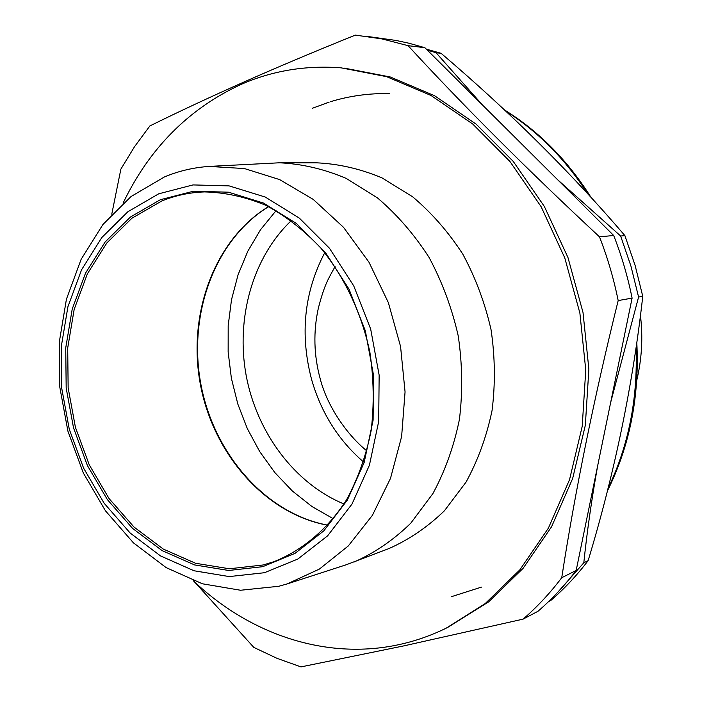 <?xml version="1.0" encoding="UTF-8"?>
<svg xmlns="http://www.w3.org/2000/svg" width="702" height="702" viewBox="0 0 702 702"><rect width="100%" height="100%" fill="white"/><g stroke="black" fill="none" stroke-linecap="round" stroke-linejoin="round"><path stroke-width="1.05" d="M161.635 201.062L131.958 218.199L106.871 242.918L87.373 273.841L74.166 309.415L67.699 347.99L68.147 387.873L75.43 427.36L89.242 464.785L109.038 498.534L134.056 527.088L163.294 549.069L195.551 563.267L229.378 568.769L263.189 564.978L273.85 561.714C302.527 550.377 327.79 529.089 346.648 499.622C357.941 478.659 366.111 455.642 371.156 430.563C374.227 404.773 373.806 378.668 369.893 352.264C361.583 313.118 344.542 277.053 320.911 248.157C304.133 230.344 285.819 216.084 265.988 205.379C245.682 196.92 225.219 192.427 204.607 191.918C189.645 192.401 175.316 195.446 161.635 201.062M447.551 627.509L488.574 601.904L523.087 568.348L551.561 526.772L572.656 478.51L585.328 425.298L588.873 369.191L583.011 312.478L567.953 257.485L544.357 206.476L513.294 161.478L476.167 124.157L434.591 95.735L390.286 76.983L344.445 68.147M111.767 214.207L120.876 169.129L134.468 146.788L149.859 125.948C178.475 111.82 209.872 97.157 244.05 81.976C278.51 66.725 315.619 51.106 355.379 35.1L382.055 38.926L408.064 45.665C463.601 106.046 527.404 169.761 599.473 236.82C607.528 257.432 613.759 278.685 618.181 300.579C594.111 397.762 575.289 490.136 561.732 577.72C549.991 593.216 537.109 607.028 523.087 619.138L403.615 645.928L300.982 666.9L277 658.336L253.826 647.402L194.112 581.484M193.261 580.677C249.245 634.082 325.754 660.503 398.727 644.682C414.952 641.189 430.738 635.705 446.086 628.229L485.24 603.536L519.831 569.875L548.376 528.158L569.524 479.72L582.221 426.307L585.758 369.989L579.878 313.057L564.759 257.853L541.093 206.642L509.933 161.469L472.692 124L431.002 95.472L386.583 76.658L341.154 67.848C305.493 65.137 271.902 70.762 240.374 84.731C188.364 109.047 149.263 148.517 123.078 203.141M289.198 583.257L346.2 564.777L388.996 548.543C409.152 539.601 427.623 527.018 444.401 510.793L466.049 482.116C478.001 460.231 486.679 436.328 492.076 410.407C495.41 383.783 495.068 356.897 491.058 329.738C484.968 302.966 475.561 277.781 462.82 254.177C448.411 231.976 431.677 212.846 412.618 196.788L382.072 177.922C360.565 168.875 338.794 163.847 316.769 162.829L281.107 162.794M354.185 561.977C374.78 552.834 393.647 539.899 410.793 523.174L432.897 493.585C445.103 470.972 453.94 446.253 459.424 419.41C462.785 391.839 462.381 363.978 458.213 335.828C451.912 308.073 442.207 281.958 429.097 257.476C414.285 234.45 397.095 214.619 377.544 197.973L346.235 178.413C324.21 169.05 301.939 163.847 279.431 162.794L212.276 166.251M164.373 176.974C178.606 171.007 193.506 167.488 209.073 166.427L244.436 168.559L279.686 179.615L313.241 199.412L343.506 227.316L368.98 262.215L388.338 302.58L400.57 346.516L405.063 391.909L401.623 436.556L390.514 478.334L372.393 515.329L348.28 545.963L319.428 569.059L287.25 583.888L278.72 586.284L240.514 590.25L202.395 583.783L166.163 567.62L133.398 542.822L105.423 510.758L83.31 472.955L67.901 431.116L59.767 386.986L59.24 342.4L66.418 299.227L81.134 259.319L102.922 224.508L131.037 196.534L164.373 176.974M264.426 572.727L297.841 559.038L327.615 535.837L351.992 504.071L369.41 465.242L378.694 421.437L379.15 375.131L370.674 329.045L353.755 285.916L329.466 248.236L299.342 218.111L265.233 197.034L229.115 185.89L192.989 184.924L158.705 193.813L127.869 211.741L101.825 237.522L81.599 269.717L67.918 306.721L61.241 346.814L61.723 388.25L69.287 429.282L83.617 468.173L104.159 503.273L130.133 532.993L160.504 555.905L194.024 570.761L229.221 576.579L264.426 572.727M262.741 566.681L228.659 570.48L194.559 564.917L162.057 550.579L132.59 528.413L107.38 499.622L87.434 465.593L73.526 427.869L66.181 388.066L65.734 347.876L72.236 308.994L85.53 273.131L105.168 241.944L130.449 217.015L160.346 199.719L193.568 191.19L228.545 192.199L263.469 203.053L296.446 223.499L325.552 252.676L348.999 289.119L365.338 330.817L373.543 375.359L373.113 420.129L364.171 462.486L347.358 500.061L323.833 530.835L295.051 553.351L262.741 566.681M548.604 601.579L550.903 600.385C564.417 588.724 576.833 575.473 588.144 560.626C614.68 472.779 632.888 384.67 642.76 296.297L635.143 265.505L624.903 235.626C570.963 172.534 509.696 111.758 441.093 53.308L426.342 49.14M276.053 210.67L260.53 229.721L247.806 251.237L238.083 274.736L231.511 299.71L228.185 325.649L228.15 352.027L231.388 378.325L237.82 404.036L247.332 428.641L259.749 451.649L274.851 472.595L292.374 491.031L311.978 506.537L333.301 518.734M343.954 503.975C294.726 483.617 256.923 432.871 246.183 375.579C235.618 318.252 252.659 257.309 291.304 220.621M557.458 592.62L583.81 562.776C586.969 532.239 591.558 500.026 597.595 466.119M642.76 296.297L638.583 297.043L610.652 402.518M638.583 297.043L630.931 266.076L620.638 236.03L557.616 179.721M441.093 53.308L436.047 52.72L427.334 50.132M436.047 52.72L482.511 105.019M588.144 560.626L583.81 562.776M624.903 235.626L620.638 236.03M366.514 36.32L395.972 40.435L408.854 43.208L424.885 47.701L613.697 235.503C621.621 255.739 627.755 276.606 632.098 298.104L576.166 570.472C564.566 585.731 551.833 599.332 537.969 611.284L523.087 619.138M408.064 45.665L424.885 47.701M599.473 236.82L613.697 235.503M618.181 300.579L632.098 298.104M561.732 577.72L576.166 570.472M312.443 108.257L329.141 102.123M330.317 101.755C349.464 95.876 369.296 93.155 389.812 93.594M481.484 587.109L451.632 596.621M363.618 462.021C338.645 440.505 321.349 413.153 311.723 379.966C299.728 334.731 304.063 292.322 324.728 252.72M327.702 525.236C265.374 513.838 213.285 454.106 200.324 384.099C187.258 314.119 214.408 239.636 268.497 206.607M607.967 488.618C628.527 445.867 637.881 398.999 636.038 348.025M587.671 193.682C565.119 158.915 537.75 131.335 505.563 110.951M335.047 266.611C328.308 279.142 324.947 283.134 318.392 307.95C313.18 331.642 313.794 355.309 320.252 378.957C327.343 406.765 347.437 435.231 366.874 450.938M607.344 491.084C629.738 446.051 639.557 396.595 636.811 342.725M590.917 197.227C567.558 160.231 538.724 131.116 504.413 109.889M640.452 315.619C643.067 337.451 641.83 359.055 636.74 380.431M327.781 525.149C265.795 513.68 213.794 454.001 200.833 384.012C187.767 314.031 214.856 239.636 268.603 206.66M205.976 191.883L204.607 191.918"/></g></svg>

